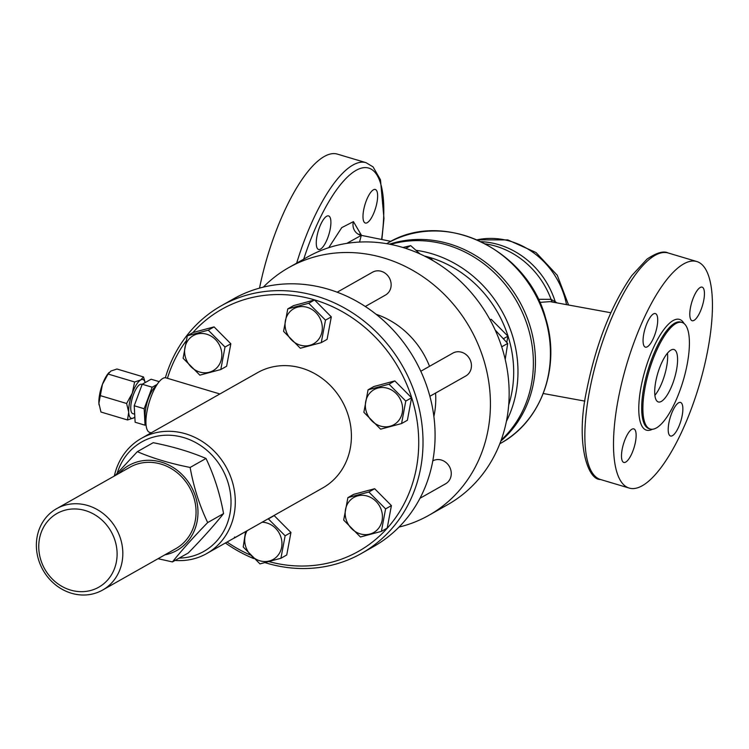 <?xml version="1.0" encoding="UTF-8"?>
<svg xmlns="http://www.w3.org/2000/svg" width="749" height="749" viewBox="0 0 749 749"><rect width="100%" height="100%" fill="white"/><g stroke="black" fill="none" stroke-linecap="round" stroke-linejoin="round"><path stroke-width="1.12" d="M654.869 395.341A27.367 8.726 106.6 0 0 667.471 353.172M661.339 401.417A27.367 8.726 -73.4 0 1 658.305 401.96A27.367 8.726 -73.4 0 1 656.639 377.459A27.367 8.726 -73.4 0 1 670.945 350.073A27.367 8.726 -73.4 0 1 673.978 349.53A27.367 8.726 -73.4 0 1 675.645 374.032A27.367 8.726 -73.4 0 1 661.339 401.417M175.051 560.439A66.221 59.564 -119.5 0 0 206.658 553.595A66.221 59.564 -119.5 0 0 234.194 513.926A66.221 59.564 -119.5 0 0 208.653 446.114A66.221 59.564 -119.5 0 0 141.467 438.315A66.221 59.564 -119.5 0 0 114.325 476.046M141.467 438.315L257.572 372.646A66.221 59.564 60.5 0 1 324.766 380.445A66.221 59.564 60.5 0 1 350.298 448.258A66.221 59.564 60.5 0 1 322.763 487.927L206.658 553.595M151.158 432.828L149.678 432.388A28.462 9.072 -73.4 0 1 147.946 406.904A28.462 9.072 -73.4 0 1 162.823 378.432A28.462 9.072 -73.4 0 1 165.978 377.861L219.878 393.965M117.228 473.181A62.935 56.615 60.5 0 1 186.997 438.652A62.935 56.615 60.5 0 1 229.962 513.739A62.935 56.615 60.5 0 1 179.18 558.108M432.791 460.869A13.136 11.815 60.5 0 1 449.447 466.636A13.136 11.815 60.5 0 1 445.589 483.807L419.964 498.3M420.798 371.251L452.836 353.125A13.136 11.815 60.5 0 1 469.586 358.743A13.136 11.815 60.5 0 1 465.766 375.998L429.879 396.287M337.181 292.204L372.543 272.205A13.136 11.815 60.5 0 1 385.866 273.75A13.136 11.815 60.5 0 1 390.931 287.204A13.136 11.815 60.5 0 1 385.473 295.069L365.287 306.491M307.221 307.343A20.139 18.116 -119.5 0 0 285.397 320.769A20.139 18.116 -119.5 0 0 300.152 345.13A20.139 18.116 -119.5 0 0 321.976 331.704A20.139 18.116 -119.5 0 0 307.221 307.343M380.614 429.168L363.864 412.296L368.068 389.808L389.031 384.2L405.771 401.071L401.567 423.56L380.614 429.168M401.586 402.447A20.139 18.116 -119.5 0 0 377.899 388.066A20.139 18.116 -119.5 0 0 366.373 411.875A20.139 18.116 -119.5 0 0 390.06 426.256A20.139 18.116 -119.5 0 0 401.586 402.447M343.688 520.106L347.892 497.626L368.845 492.009L385.595 508.889L381.391 531.378L360.428 536.986L343.688 520.106M377.871 529.159A20.139 18.116 -119.5 0 0 376.007 501.343A20.139 18.116 -119.5 0 0 349.727 500.791A20.139 18.116 -119.5 0 0 351.59 528.607A20.139 18.116 -119.5 0 0 377.871 529.159M267.543 519.16L268.376 518.907L285.126 535.788L280.922 558.277L259.959 563.885L243.219 547.004L245.541 531.753M246.964 530.947A20.139 18.116 -119.5 0 0 259.791 560.767A20.139 18.116 -119.5 0 0 281.615 547.341A20.139 18.116 -119.5 0 0 266.869 522.98A20.139 18.116 -119.5 0 0 262.15 522.212M225.009 347.049L220.805 369.538L199.852 375.146L183.102 358.265L187.316 335.777L208.269 330.169L225.009 347.049L230.832 343.763L226.619 366.242L220.805 369.538M189.151 338.951A20.139 18.116 -119.5 0 0 191.014 366.767A20.139 18.116 -119.5 0 0 217.285 367.319A20.139 18.116 -119.5 0 0 215.422 339.503A20.139 18.116 -119.5 0 0 189.151 338.951M368.068 389.808L373.891 386.512L394.845 380.904L411.594 397.785L405.771 401.071M394.845 380.904L389.031 384.2M411.594 397.785L407.381 420.273L401.567 423.56M347.892 497.626L353.715 494.331L374.669 488.723L391.409 505.603L387.205 528.092L381.391 531.378M391.409 505.603L385.595 508.889M273.451 515.818L274.2 515.621L290.94 532.492L286.736 554.981L280.922 558.277M208.269 330.169L214.083 326.882L193.13 332.49L187.316 335.777M214.083 326.882L230.832 343.763M374.669 488.723L368.845 492.009M274.2 515.621L268.376 518.907M290.94 532.492L285.126 535.788M321.274 342.639L300.321 348.248L283.571 331.376L287.775 308.888L308.738 303.279L325.478 320.151L321.274 342.639L327.088 339.353L331.301 316.864L325.478 320.151M287.775 308.888L293.599 305.592L314.552 299.984L308.738 303.279M314.552 299.984L331.301 316.864M482.787 474.033L483.508 473.078M505.21 359.417L507.71 343.426L495.183 330.047M501.708 346.815L507.71 343.426M420.02 253.93L410.677 245.625L402.934 247.498M405.78 248.396L410.677 245.625M489.958 319.626L491.194 319.289L507.934 336.17L506.801 342.246M507.934 336.17L503.731 338.548M491.194 319.289L490.108 319.907M428.391 258.077L430.02 257.637L433.016 260.661M430.02 257.637L428.831 258.311M122.04 562.059A46.738 42.038 -119.5 0 0 104.008 514.198A46.738 42.038 -119.5 0 0 56.587 508.693A46.738 42.038 -119.5 0 0 43.002 570.073A46.738 42.038 -119.5 0 0 102.604 590.062A46.738 42.038 -119.5 0 0 122.04 562.059M116.395 561.816A42.356 38.105 60.5 0 1 52.261 578.986A42.356 38.105 60.5 0 1 65.135 510.153A42.356 38.105 60.5 0 1 116.395 561.816M56.587 508.693L129.83 467.273A46.738 42.038 60.5 0 1 177.251 472.778A46.738 42.038 60.5 0 1 195.274 520.639A46.738 42.038 60.5 0 1 175.846 548.633L102.604 590.062M172.439 561.919L188.327 552.94C202.37 538.522 214.12 525.405 223.558 513.599C220.009 493.919 214.158 475.54 206.003 458.472C190.705 451.909 173.113 446.647 153.208 442.696L137.329 451.675C152.618 458.238 170.22 463.5 190.124 467.451C193.673 487.131 199.524 505.509 207.679 522.577C193.626 536.996 181.885 550.112 172.439 561.919L158.048 558.707M206.003 458.472L190.124 467.451M223.558 513.599L207.679 522.577M115.056 475.634L137.329 451.675M164.808 554.878A48.816 43.91 -119.5 0 0 197.165 521.201A48.816 43.91 -119.5 0 0 172.626 467.17A48.816 43.91 -119.5 0 0 118.791 473.518M233.997 538.128A68.412 61.54 -119.5 0 0 234.353 538.044L251.018 528.504M234.353 538.044L234.587 536.996M134.839 417.09L133.603 417.942A20.251 6.46 106.6 0 0 134.839 417.034M145.156 382.589A20.251 6.46 106.6 0 0 140.709 379.949L143.508 376.944L145.194 382.57M127.508 419.964L128.706 412.212A20.251 6.46 106.6 0 0 133.603 417.942L127.508 419.964L100.975 412.034L98.896 403.299A20.251 6.46 -73.4 0 1 102.444 384.303L98.896 403.299A20.251 6.46 -73.4 0 0 99.018 404.722L99.027 404.816M132.264 393.216L134.623 381.971L140.709 379.949A20.251 6.46 106.6 0 0 132.264 393.216A20.251 6.46 106.6 0 0 128.706 412.212L126.618 403.486L132.264 393.216M134.623 381.971L108.09 374.041L102.444 384.303A20.251 6.46 -73.4 0 1 108.446 373.189A20.251 6.46 -73.4 0 1 108.802 372.787M126.618 403.486L100.085 395.556M143.508 376.944L116.975 369.014L110.889 371.036L108.09 374.041M142.151 384.443L141.542 384.265A15.326 4.887 106.6 0 0 131.328 402.241A15.326 4.887 106.6 0 0 132.77 413.626L134.68 414.197M157.196 384.377L152.169 387.214L144.164 408.729L145.053 425.207L146.018 424.664M156.101 386.1A18.931 6.039 106.6 0 0 145.858 407.774A18.931 6.039 106.6 0 0 145.952 420.077M145.053 425.207L135.12 422.239L134.23 405.752L142.226 384.246L151.12 379.219L159.219 381.644M152.169 387.214L142.226 384.246M144.164 408.729L134.23 405.752M265.118 562.668A142.291 127.995 -119.5 0 0 361.458 553.436A142.291 127.995 -119.5 0 0 420.629 468.2A142.291 127.995 -119.5 0 0 365.755 322.491A142.291 127.995 -119.5 0 0 221.367 305.732A142.291 127.995 -119.5 0 0 165.37 377.749M225.402 542.997A142.291 127.995 -119.5 0 0 253.724 558.576M192.839 332.659A139.005 125.046 60.5 0 1 346.263 314A139.005 125.046 60.5 0 1 416.397 468.013A139.005 125.046 60.5 0 1 269.106 561.647M249.904 554.84A139.005 125.046 60.5 0 1 227.069 542.051M167.439 378.292A139.005 125.046 60.5 0 1 185.836 341.319M221.367 305.732L233.435 298.907A142.291 127.995 60.5 0 1 377.824 315.666A142.291 127.995 60.5 0 1 432.697 461.375A142.291 127.995 60.5 0 1 373.526 546.611L361.458 553.436M435.572 393.066A83.186 74.825 60.5 0 1 434.373 414.028A83.186 74.825 60.5 0 1 433.877 416.472M376.064 314.252A83.186 74.825 60.5 0 1 429.533 366.308M424.43 256.027A111.638 100.432 60.5 0 1 511.81 392.57A111.638 100.432 60.5 0 1 508.693 405.031M263.311 287.139A142.291 127.995 60.5 0 1 288.786 267.599L307.511 257.01A142.291 127.995 60.5 0 1 451.89 273.769A142.291 127.995 60.5 0 1 506.764 419.487A142.291 127.995 60.5 0 1 447.602 504.714L428.877 515.312A142.291 127.995 60.5 0 1 399.011 527.081M288.786 267.599A142.291 127.995 60.5 0 1 433.165 284.367A142.291 127.995 60.5 0 1 488.039 430.076A142.291 127.995 60.5 0 1 428.877 515.312M506.408 421.322A114.925 103.381 -119.5 0 0 516.042 392.757A114.925 103.381 -119.5 0 0 416.257 250.325M390.557 244.399A114.925 103.381 60.5 0 1 496.007 274.349A114.925 103.381 60.5 0 1 531.444 384.05A114.925 103.381 60.5 0 1 501.212 440.047M556.573 302.577L551.058 299.328L538.288 299.3M389.499 244.183A114.925 103.381 60.5 0 1 496.793 271.915A114.925 103.381 60.5 0 1 533.522 382.87A114.925 103.381 60.5 0 1 500.847 441.067M346.843 243.359L361.29 235.345A10.945 10.364 99.6 0 1 353.434 221.629L341.731 227.64L328.736 247.685M359.539 242.058L361.29 235.345L390.922 241.365M316.93 236.45A17.508 5.589 -73.4 0 1 328.596 215.909A17.508 5.589 -73.4 0 1 328.933 234.287A17.508 5.589 -73.4 0 1 318.568 249.464A17.508 5.589 -73.4 0 1 316.93 236.45M373.386 189.825A17.508 5.589 -73.4 0 1 375.324 189.478A17.508 5.589 -73.4 0 1 375.661 207.857A17.508 5.589 -73.4 0 1 365.297 223.033A17.508 5.589 -73.4 0 1 364.229 207.351A17.508 5.589 -73.4 0 1 373.386 189.825M381.878 239.465L383.965 218.511L380.483 179.788L373.058 166.877L366.036 162.673L337.406 154.116A118.211 37.703 106.6 0 0 324.308 156.475A118.211 37.703 106.6 0 0 259.529 288.112M555.412 302.399A4.382 3.839 127 0 1 555.149 301.463A80.536 72.447 -119.5 0 0 481.242 241.684M485.624 243.912A80.695 72.587 -119.5 0 1 551.058 299.328A4.382 3.595 -73.2 0 0 552.603 301.987M539.739 302.399L550.047 301.622L610.838 312.745M687.282 363.789A55.604 17.733 106.6 0 0 682.067 322.473A55.604 17.733 106.6 0 0 649.149 370.671A55.604 17.733 106.6 0 0 650.216 429.018A55.604 17.733 106.6 0 0 687.282 363.789M707.908 349.38A118.211 37.703 -73.4 0 1 629.113 488.048A118.211 37.703 -73.4 0 1 621.904 382.196A118.211 37.703 -73.4 0 1 683.715 263.901A118.211 37.703 -73.4 0 1 696.813 261.532A118.211 37.703 -73.4 0 1 707.908 349.38M657.042 326.592A17.508 5.589 -73.4 0 1 645.366 347.133A17.508 5.589 -73.4 0 1 643.728 334.12A17.508 5.589 -73.4 0 1 655.403 313.578A17.508 5.589 -73.4 0 1 657.042 326.592M694.042 320.357A17.508 5.589 -73.4 0 1 692.104 320.712A17.508 5.589 -73.4 0 1 691.027 305.03A17.508 5.589 -73.4 0 1 700.193 287.504A17.508 5.589 -73.4 0 1 702.131 287.148A17.508 5.589 -73.4 0 1 703.199 302.83A17.508 5.589 -73.4 0 1 694.042 320.357M668.876 422.998A17.508 5.589 -73.4 0 1 680.551 402.447A17.508 5.589 -73.4 0 1 682.199 415.461A17.508 5.589 -73.4 0 1 670.524 436.012A17.508 5.589 -73.4 0 1 668.876 422.998M631.884 429.233A17.508 5.589 -73.4 0 1 633.823 428.877A17.508 5.589 -73.4 0 1 634.89 444.56A17.508 5.589 -73.4 0 1 625.733 462.086A17.508 5.589 -73.4 0 1 623.795 462.433A17.508 5.589 -73.4 0 1 622.728 446.75A17.508 5.589 -73.4 0 1 631.884 429.233M548.502 374.397A114.925 103.381 60.5 0 1 500.716 443.239C541.508 421.153 560.917 366.748 545.656 318.288C527.502 249.108 443.314 208.784 387.57 243.172A114.925 103.381 60.5 0 1 504.18 256.71A114.925 103.381 60.5 0 1 548.502 374.397M361.495 235.383L353.434 221.629M303.729 259.154A113.829 36.308 -73.4 0 1 356.14 170.332A113.829 36.308 -73.4 0 1 381.606 239.408M566.422 304.131A76.623 68.927 -119.5 0 0 477.169 239.82L507.803 239.905L536.003 252.525L557.284 275.286L568.351 304.45M366.036 162.673A118.211 37.703 106.6 0 0 352.938 165.033A118.211 37.703 106.6 0 0 296.66 263.152M684.006 323.474A57.795 18.435 106.6 0 0 661.938 332.256A57.795 18.435 106.6 0 0 640.985 387.224A57.795 18.435 106.6 0 0 652.388 429.243M650.216 429.018L649.027 428.662A55.604 17.733 -73.4 0 1 643.812 387.345A55.604 17.733 -73.4 0 1 680.869 322.117L682.067 322.473M655.094 255.343A118.211 37.703 -73.4 0 1 668.183 252.984C663.567 250.634 656.499 252.694 646.977 259.154L631.828 275.548C611.137 305.461 596.11 343.585 586.757 389.911C575.316 442.294 587.469 480.156 600.483 479.5A118.211 37.703 -73.4 0 1 589.388 391.661A118.211 37.703 -73.4 0 1 655.094 255.343M108.446 373.189L108.998 372.543M499.826 443.745L500.716 443.239M386.671 243.678L387.57 243.172M359.436 234.793L359.108 234.128L361.439 235.373M543.268 393.506L584.866 401.127M696.813 261.532L668.183 252.984M629.113 488.048L600.483 479.5"/></g></svg>
